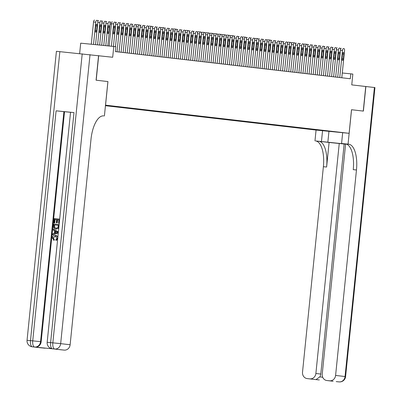 <?xml version="1.0" encoding="UTF-8"?>
<svg xmlns="http://www.w3.org/2000/svg" width="402" height="402" viewBox="0 0 402 402"><rect width="100%" height="100%" fill="white"/><g stroke="black" fill="none" stroke-linecap="round" stroke-linejoin="round"><path stroke-width="0.6" d="M343.604 132.72L337.6 132.117L343.604 132.72M105.445 105.711L316.027 130.057L349.107 133.318L105.505 105.158M79.646 53.566L80.701 43.175L115.826 46.677L115.329 51.592L350.308 78.757L350.81 73.842L342.283 72.998M346.65 144.182L345.594 144.082L322.228 374.116A5.929 5.392 -83.4 0 0 326.911 380.533L329.635 380.805A5.929 5.392 -83.4 0 0 335.595 375.433L345.057 376.528L374.413 87.51L365.875 86.52L363.378 111.098L351.504 109.726L363.257 111.083L365.75 86.505L351.755 84.887L352.85 74.079L350.81 73.842M59.853 51.617L30.497 340.635L27.05 340.318L56.411 51.3L112.686 57.255L113.781 46.441M98.565 55.622L96.068 80.199L107.942 81.571L96.194 80.209L98.686 55.637M333.147 131.534L105.5 105.198M333.233 131.65L313.384 129.69L105.455 105.656M107.942 81.571L105.545 105.163M351.504 109.726L349.107 133.318M313.429 129.253L313.384 129.69M319.645 130.308L319.977 130.012M324.138 130.826L324.334 130.514M111.394 46.205L113.655 23.954A1.975 0.824 95.6 0 1 114.665 22.085A1.975 0.824 95.6 0 0 114.665 22.085L115.078 22.13A1.975 0.824 95.6 0 1 115.696 24.19L113.439 46.406M112.429 21.864L112.434 21.864A1.975 0.824 -84.4 0 1 112.434 21.864A1.975 0.824 -84.4 0 0 111.419 23.738L109.158 45.984M113.66 27.537A1.583 0.658 -84.4 0 1 114.469 26.04A1.583 0.658 -84.4 0 1 114.972 27.688L114.49 32.406A1.583 0.658 -84.4 0 1 113.681 33.904A1.583 0.658 -84.4 0 1 113.183 32.255L113.66 27.537M93.51 44.441L95.771 22.19A1.975 0.824 95.6 0 1 96.781 20.321A1.975 0.824 95.6 0 0 96.781 20.321L97.199 20.366A1.975 0.824 95.6 0 1 97.817 22.427L95.56 44.642M91.279 44.22L93.535 21.974A1.975 0.824 -84.4 0 1 94.55 20.1A1.975 0.824 -84.4 0 1 94.555 20.1L94.55 20.1M95.782 25.773L95.299 30.492A1.583 0.658 95.6 0 0 95.802 32.14A1.583 0.658 95.6 0 0 96.611 30.642L97.088 25.924A1.583 0.658 95.6 0 0 96.591 24.276A1.583 0.658 95.6 0 0 95.782 25.773M55.431 236.18L53.18 237.798L54.355 239.587L54.094 240.401L52.225 237.778C52.551 235.979 53.577 235.16 55.295 235.321L57.873 236.909M57.597 239.632L55.938 240.421L55.863 239.577L57.114 238.205L55.215 236.15L53.18 237.798M53.175 229.1L58.305 231.974L58.21 232.909L52.607 234.723L52.692 233.838L54.416 233.331L54.667 230.818L53.084 229.984L53.175 229.1L58.385 231.874M58.27 233.034L52.607 234.723M59.612 219.095L59.189 223.256L58.571 223.19L58.908 219.864L57.255 219.703L56.943 222.803L56.325 222.743L56.637 219.643L55.109 219.497L54.752 222.974L53.808 222.874L54.245 218.567L59.682 219.105M59.189 223.256L58.571 223.19M58.908 219.869L57.581 219.738L57.27 222.839L56.325 222.743M73.983 112.585L50.617 342.62L47.17 342.303L70.536 112.269L73.983 112.585L56.099 110.821L64.531 111.701L41.165 341.735A5.929 5.392 96.6 0 1 35.2 347.107L53.079 348.871A5.929 5.392 96.6 0 1 52.999 348.861A5.929 5.392 96.6 0 1 52.918 348.851M64.531 111.701L70.531 112.294M58.762 228.14L56.179 229.15M103.314 115.861L103.711 115.892A24.703 10.281 95.6 0 0 103.641 115.882A24.703 10.281 95.6 0 0 90.998 139.288L70.129 344.745A5.929 5.392 96.6 0 1 64.164 350.112L53.079 348.871M55.396 349.142L64.164 350.112M107.902 81.566L104.404 115.972M45.456 348.162A5.929 5.392 96.6 0 1 44.451 348.167L38.321 347.459M35.2 347.107L44.451 348.167M55.381 349.142L61.446 349.846M56.637 219.643L54.783 219.457L54.426 222.939L54.752 222.974M54.426 222.939L53.808 222.874M54.783 219.457L55.109 219.497M56.943 222.803L57.27 222.839M57.255 219.703L57.581 219.738M56.24 229.155L55.913 229.115C54.195 228.954 53.386 227.959 53.476 226.125L53.692 224.009L59.059 224.537L58.672 227.592L58.2 228.411L56.205 229.15M54.23 224.904L54.34 227.547L56.009 228.286L58.024 227.472L58.355 225.311L54.23 224.904L54.556 224.939L54.667 227.587L56.335 228.326M58.2 228.411L58.526 228.447M58.355 225.316L54.556 224.939M54.104 226.12L54.431 226.155M54.34 227.547L54.667 227.587M56.687 231.879L55.26 231.13L55.059 233.145L57.637 232.381L56.687 231.879M55.576 231.296L55.401 233.039M52.853 237.763L54.355 239.587M55.295 235.321C56.938 235.522 57.752 236.517 57.727 238.306L55.938 240.421M54.029 239.547L53.767 240.361M322.55 130.7L321.454 141.514L346.624 144.172M321.454 141.514L315.665 140.956A24.703 10.281 -84.4 0 1 323.384 166.709L302.515 372.172A5.929 5.392 -83.4 0 0 307.198 378.589A5.929 5.392 -83.4 0 0 307.279 378.599M329.102 142.454L318.881 141.273A24.703 10.281 -84.4 0 1 326.605 167.031L329.102 142.454L345.589 144.162M351.549 109.731L348.052 144.137L348.745 144.217A24.703 10.281 -84.4 0 1 356.468 169.976L335.595 375.433M348.052 144.137L341.569 143.499L346.202 144.032M309.917 378.86A5.929 5.392 -83.4 0 0 315.882 373.488L320.786 374.056A5.929 5.392 96.6 0 1 319.766 376.935L322.685 377.222M339.248 143.454L315.882 373.488M374.413 87.51L374.95 87.581L345.589 376.599L345.057 376.528A5.929 5.392 96.6 0 1 339.092 381.895A5.929 2.467 -84.4 0 0 339.112 381.9A5.929 5.929 0 0 0 345.589 376.599M342.67 132.685L341.569 143.499M316.067 130.062L314.972 140.876M326.911 380.533A5.929 5.392 -83.4 0 0 326.997 380.543L333.127 381.252M329.635 380.805L326.997 380.543M344.152 144.022L320.786 374.056M348.745 144.217L345.529 143.901A24.703 10.281 -84.4 0 1 353.247 169.659L356.468 169.976M316.047 379.568L319.766 376.935M115.485 46.637L117.741 24.432A1.975 0.824 95.6 0 1 118.751 22.557A1.975 0.824 95.6 0 1 118.756 22.557L119.168 22.602A1.975 0.824 95.6 0 1 119.786 24.668L117.027 51.788M117.751 28.009A1.583 0.658 -84.4 0 1 118.56 26.512A1.583 0.658 -84.4 0 1 119.057 28.16L118.58 32.879A1.583 0.658 -84.4 0 1 117.771 34.376A1.583 0.658 -84.4 0 1 117.268 32.728L117.751 28.009M115.701 23.286A1.975 0.824 -84.4 0 1 116.515 22.336A1.975 0.824 -84.4 0 1 116.525 22.336L116.515 22.336M119.072 52.024L121.826 24.904A1.975 0.824 95.6 0 1 122.841 23.03A1.975 0.824 95.6 0 0 122.841 23.03L123.253 23.075A1.975 0.824 95.6 0 1 123.871 25.14L121.118 52.26M121.836 28.482A1.583 0.658 -84.4 0 1 122.645 26.984A1.583 0.658 -84.4 0 1 123.143 28.632L122.665 33.351A1.583 0.658 -84.4 0 1 121.856 34.848A1.583 0.658 -84.4 0 1 121.359 33.2L121.836 28.482M119.786 23.758A1.975 0.824 -84.4 0 1 120.605 22.808A1.975 0.824 -84.4 0 1 120.61 22.808L120.605 22.808M123.158 52.496L125.916 25.376A1.975 0.824 95.6 0 1 126.926 23.502A1.975 0.824 95.6 0 0 126.926 23.502L127.339 23.547A1.975 0.824 95.6 0 1 127.957 25.612L125.203 52.732M125.921 28.954A1.583 0.658 -84.4 0 1 126.73 27.457A1.583 0.658 -84.4 0 1 127.228 29.105L126.751 33.823A1.583 0.658 -84.4 0 1 125.942 35.321A1.583 0.658 -84.4 0 1 125.444 33.673L125.921 28.954M123.871 24.231A1.975 0.824 -84.4 0 1 124.69 23.281A1.975 0.824 -84.4 0 1 124.695 23.281L124.69 23.281M127.248 52.969L130.002 25.849A1.975 0.824 95.6 0 1 131.012 23.974A1.975 0.824 95.6 0 1 131.017 23.974L131.429 24.019A1.975 0.824 95.6 0 1 132.042 26.085L129.288 53.205M130.007 29.426A1.583 0.658 -84.4 0 1 130.816 27.929A1.583 0.658 -84.4 0 1 131.318 29.577L130.836 34.296A1.583 0.658 -84.4 0 1 130.027 35.793A1.583 0.658 -84.4 0 1 129.529 34.145L130.007 29.426M127.957 24.703A1.975 0.824 -84.4 0 1 128.776 23.753A1.975 0.824 -84.4 0 1 128.781 23.753L128.776 23.753M97.606 44.843L99.857 22.663A1.975 0.824 95.6 0 1 100.872 20.793A1.975 0.824 95.6 0 0 100.872 20.793L101.284 20.839A1.975 0.824 95.6 0 1 101.902 22.899L99.651 45.044M97.817 21.522A1.975 0.824 -84.4 0 1 98.636 20.572A1.975 0.824 -84.4 0 1 98.641 20.572L98.636 20.572M99.867 26.246L99.389 30.964A1.583 0.658 95.6 0 0 99.887 32.612A1.583 0.658 95.6 0 0 100.696 31.115L101.173 26.396A1.583 0.658 95.6 0 0 100.676 24.748A1.583 0.658 95.6 0 0 99.867 26.246M101.701 45.245L103.947 23.135A1.975 0.824 95.6 0 1 104.957 21.266A1.975 0.824 95.6 0 1 104.962 21.266L105.369 21.311A1.975 0.824 95.6 0 1 105.987 23.376L103.746 45.451M101.902 21.994A1.975 0.824 -84.4 0 1 102.721 21.045A1.975 0.824 -84.4 0 1 102.726 21.045L102.721 21.045M103.952 26.718L103.475 31.436A1.583 0.658 95.6 0 0 103.972 33.085A1.583 0.658 95.6 0 0 104.781 31.587L105.264 26.869A1.583 0.658 95.6 0 0 104.761 25.22A1.583 0.658 95.6 0 0 103.952 26.718M105.791 45.652L108.032 23.612A1.975 0.824 95.6 0 1 109.042 21.738A1.975 0.824 95.6 0 0 109.042 21.738L109.46 21.783A1.975 0.824 95.6 0 1 110.078 23.849L107.842 45.853M105.992 22.467A1.975 0.824 -84.4 0 1 106.806 21.517A1.975 0.824 -84.4 0 1 106.816 21.517L106.806 21.517M108.043 27.19L107.56 31.909A1.583 0.658 95.6 0 0 108.058 33.557A1.583 0.658 95.6 0 0 108.867 32.059L109.349 27.341A1.583 0.658 95.6 0 0 108.852 25.693A1.583 0.658 95.6 0 0 108.043 27.19M110.078 22.939A1.975 0.824 -84.4 0 1 110.897 21.989A1.975 0.824 -84.4 0 1 110.902 21.989L110.897 21.989M131.333 53.441L134.087 26.321A1.975 0.824 95.6 0 1 135.097 24.447A1.975 0.824 95.6 0 0 135.097 24.447L135.514 24.497A1.975 0.824 95.6 0 1 136.132 26.557L133.374 53.677M134.097 29.899A1.583 0.658 -84.4 0 1 134.906 28.401A1.583 0.658 -84.4 0 1 135.404 30.049L134.926 34.768A1.583 0.658 -84.4 0 1 134.117 36.265A1.583 0.658 -84.4 0 1 133.615 34.617L134.097 29.899M132.047 25.175A1.975 0.824 -84.4 0 1 132.866 24.226A1.975 0.824 -84.4 0 1 132.871 24.226L132.866 24.226M135.419 53.913L138.172 26.793A1.975 0.824 95.6 0 1 139.187 24.919A1.975 0.824 95.6 0 0 139.187 24.919L139.6 24.969A1.975 0.824 95.6 0 1 140.218 27.029L137.464 54.149M138.182 30.371A1.583 0.658 -84.4 0 1 138.992 28.874A1.583 0.658 -84.4 0 1 139.489 30.522L139.012 35.24A1.583 0.658 -84.4 0 1 138.203 36.743A1.583 0.658 -84.4 0 1 137.705 35.09L138.182 30.371M136.132 25.648A1.975 0.824 -84.4 0 1 136.951 24.698A1.975 0.824 -84.4 0 1 136.956 24.698L139.177 24.919M139.504 54.386L142.263 27.266A1.975 0.824 95.6 0 1 143.273 25.391A1.975 0.824 95.6 0 1 143.278 25.391L143.685 25.442A1.975 0.824 95.6 0 1 144.303 27.502L141.549 54.622M142.268 30.843A1.583 0.658 -84.4 0 1 143.077 29.346A1.583 0.658 -84.4 0 1 143.579 30.994L143.097 35.713A1.583 0.658 -84.4 0 1 142.288 37.215A1.583 0.658 -84.4 0 1 141.79 35.562L142.268 30.843M140.218 26.12A1.975 0.824 -84.4 0 1 141.037 25.17A1.975 0.824 -84.4 0 1 141.042 25.17L141.037 25.17M143.594 54.858L146.348 27.738A1.975 0.824 95.6 0 1 147.358 25.864A1.975 0.824 95.6 0 0 147.358 25.864L147.775 25.914A1.975 0.824 95.6 0 1 148.393 27.974L145.635 55.094M146.358 31.316A1.583 0.658 -84.4 0 1 147.167 29.818A1.583 0.658 -84.4 0 1 147.665 31.467L147.182 36.185A1.583 0.658 -84.4 0 1 146.373 37.687A1.583 0.658 -84.4 0 1 145.876 36.034L146.358 31.316M144.303 26.592A1.975 0.824 -84.4 0 1 145.122 25.643A1.975 0.824 -84.4 0 1 145.127 25.643L145.122 25.643M147.68 55.33L150.433 28.21A1.975 0.824 95.6 0 1 151.443 26.336A1.975 0.824 95.6 0 0 151.443 26.336L151.861 26.386A1.975 0.824 95.6 0 1 152.479 28.447L149.725 55.566M150.443 31.788A1.583 0.658 -84.4 0 1 151.252 30.291A1.583 0.658 -84.4 0 1 151.75 31.939L151.273 36.657A1.583 0.658 -84.4 0 1 150.464 38.16A1.583 0.658 -84.4 0 1 149.961 36.507L150.443 31.788M148.393 27.065A1.975 0.824 -84.4 0 1 149.212 26.115A1.975 0.824 -84.4 0 1 149.217 26.115L151.438 26.336M151.765 55.803L154.519 28.683A1.975 0.824 95.6 0 1 155.534 26.808A1.975 0.824 95.6 0 1 155.539 26.808L155.946 26.859A1.975 0.824 95.6 0 1 156.564 28.919L153.81 56.039M154.529 32.261A1.583 0.658 -84.4 0 1 155.338 30.763A1.583 0.658 -84.4 0 1 155.835 32.411L155.358 37.135A1.583 0.658 -84.4 0 1 154.549 38.632A1.583 0.658 -84.4 0 1 154.051 36.979L154.529 32.261M152.479 27.537A1.975 0.824 -84.4 0 1 153.298 26.587A1.975 0.824 -84.4 0 1 153.303 26.587L153.298 26.587M155.85 56.275L158.609 29.155A1.975 0.824 95.6 0 1 159.619 27.281A1.975 0.824 95.6 0 0 159.619 27.281L160.031 27.331A1.975 0.824 95.6 0 1 160.649 29.391L157.896 56.511M158.614 32.733A1.583 0.658 -84.4 0 1 159.423 31.235A1.583 0.658 -84.4 0 1 159.926 32.884L159.443 37.607A1.583 0.658 -84.4 0 1 158.634 39.105A1.583 0.658 -84.4 0 1 158.137 37.451L158.614 32.733M156.564 28.009A1.975 0.824 -84.4 0 1 157.383 27.06A1.975 0.824 -84.4 0 1 157.388 27.06L157.383 27.06M159.941 56.747L162.694 29.627A1.975 0.824 95.6 0 1 163.704 27.753A1.975 0.824 95.6 0 0 163.704 27.753L164.122 27.803A1.975 0.824 95.6 0 1 164.74 29.864L161.981 56.983M162.704 33.205A1.583 0.658 -84.4 0 1 163.513 31.708A1.583 0.658 -84.4 0 1 164.011 33.361L163.529 38.079A1.583 0.658 -84.4 0 1 162.72 39.577A1.583 0.658 -84.4 0 1 162.222 37.924L162.704 33.205M160.654 28.482A1.975 0.824 -84.4 0 1 161.468 27.532A1.975 0.824 -84.4 0 1 161.478 27.532L163.699 27.753M164.026 57.22L166.78 30.1A1.975 0.824 95.6 0 1 167.79 28.225A1.975 0.824 95.6 0 1 167.8 28.225L168.207 28.276A1.975 0.824 95.6 0 1 168.825 30.336L166.071 57.456M166.79 33.678A1.583 0.658 -84.4 0 1 167.599 32.18A1.583 0.658 -84.4 0 1 168.096 33.833L167.619 38.552A1.583 0.658 -84.4 0 1 166.81 40.049A1.583 0.658 -84.4 0 1 166.307 38.396L166.79 33.678M164.74 28.954A1.975 0.824 -84.4 0 1 165.559 28.004A1.975 0.824 -84.4 0 1 165.564 28.004L165.559 28.004M168.111 57.692L170.865 30.572A1.975 0.824 95.6 0 1 171.88 28.698A1.975 0.824 95.6 0 0 171.88 28.698L172.292 28.748A1.975 0.824 95.6 0 1 172.91 30.808L170.157 57.928M170.875 34.15A1.583 0.658 -84.4 0 1 171.684 32.652A1.583 0.658 -84.4 0 1 172.182 34.306L171.704 39.024A1.583 0.658 -84.4 0 1 170.895 40.522A1.583 0.658 -84.4 0 1 170.398 38.868L170.875 34.15M168.825 29.426A1.975 0.824 -84.4 0 1 169.644 28.477A1.975 0.824 -84.4 0 1 169.649 28.477L169.644 28.477M172.202 58.164L174.955 31.044A1.975 0.824 95.6 0 1 175.965 29.17A1.975 0.824 95.6 0 0 175.965 29.17L176.377 29.22A1.975 0.824 95.6 0 1 176.996 31.281L174.242 58.401M174.96 34.622A1.583 0.658 -84.4 0 1 175.769 33.125A1.583 0.658 -84.4 0 1 176.272 34.778L175.79 39.496A1.583 0.658 -84.4 0 1 174.981 40.994A1.583 0.658 -84.4 0 1 174.483 39.346L174.96 34.622M172.91 29.899A1.975 0.824 -84.4 0 1 173.729 28.949A1.975 0.824 -84.4 0 1 173.734 28.949L175.96 29.17M176.287 58.637L179.041 31.517A1.975 0.824 95.6 0 1 180.051 29.642A1.975 0.824 95.6 0 0 180.051 29.642L180.468 29.693A1.975 0.824 95.6 0 1 181.086 31.753L178.327 58.873M179.051 35.095A1.583 0.658 -84.4 0 1 179.86 33.597A1.583 0.658 -84.4 0 1 180.357 35.25L179.88 39.969A1.583 0.658 -84.4 0 1 179.071 41.466A1.583 0.658 -84.4 0 1 178.568 39.818L179.051 35.095M177.001 30.371A1.975 0.824 -84.4 0 1 177.815 29.421A1.975 0.824 -84.4 0 1 177.825 29.421L177.815 29.421M180.372 59.109L183.126 31.989A1.975 0.824 95.6 0 1 184.141 30.115A1.975 0.824 95.6 0 0 184.141 30.115L184.553 30.165A1.975 0.824 95.6 0 1 185.171 32.225L182.418 59.345M183.136 35.567A1.583 0.658 -84.4 0 1 183.945 34.069A1.583 0.658 -84.4 0 1 184.443 35.723L183.965 40.441A1.583 0.658 -84.4 0 1 183.156 41.939A1.583 0.658 -84.4 0 1 182.659 40.29L183.136 35.567M181.086 30.843A1.975 0.824 -84.4 0 1 181.905 29.894A1.975 0.824 -84.4 0 1 181.91 29.894L181.905 29.894M184.458 59.581L187.216 32.461A1.975 0.824 95.6 0 1 188.226 30.587A1.975 0.824 95.6 0 0 188.226 30.587L188.638 30.637A1.975 0.824 95.6 0 1 189.257 32.698L186.503 59.818M187.221 36.044A1.583 0.658 -84.4 0 1 188.03 34.542A1.583 0.658 -84.4 0 1 188.528 36.195L188.051 40.914A1.583 0.658 -84.4 0 1 187.242 42.411A1.583 0.658 -84.4 0 1 186.744 40.763L187.221 36.044L188.528 36.195M185.171 31.316A1.975 0.824 -84.4 0 1 185.99 30.366A1.975 0.824 -84.4 0 1 185.995 30.366L188.221 30.587M188.548 60.054L191.302 32.934A1.975 0.824 95.6 0 1 192.312 31.06A1.975 0.824 95.6 0 0 192.312 31.06L192.729 31.11A1.975 0.824 95.6 0 1 193.342 33.17L190.588 60.29M191.307 36.517A1.583 0.658 -84.4 0 1 192.116 35.014A1.583 0.658 -84.4 0 1 192.618 36.667L192.136 41.386A1.583 0.658 -84.4 0 1 191.327 42.883A1.583 0.658 -84.4 0 1 190.829 41.235L191.307 36.517M189.257 31.788A1.975 0.824 -84.4 0 1 190.076 30.838A1.975 0.824 -84.4 0 1 190.081 30.838L190.076 30.838M192.633 60.526L195.387 33.406A1.975 0.824 95.6 0 1 196.397 31.532A1.975 0.824 95.6 0 0 196.397 31.532L196.814 31.582A1.975 0.824 95.6 0 1 197.432 33.642L194.674 60.762M195.397 36.989A1.583 0.658 -84.4 0 1 196.206 35.487A1.583 0.658 -84.4 0 1 196.704 37.14L196.226 41.858A1.583 0.658 -84.4 0 1 195.417 43.356A1.583 0.658 -84.4 0 1 194.915 41.707L195.397 36.989M193.347 32.261A1.975 0.824 -84.4 0 1 194.166 31.311A1.975 0.824 -84.4 0 1 194.171 31.311L194.166 31.311M196.719 60.998L199.472 33.879A1.975 0.824 95.6 0 1 200.487 32.004A1.975 0.824 95.6 0 0 200.487 32.004L200.899 32.054A1.975 0.824 95.6 0 1 201.518 34.115L198.764 61.235M199.482 37.461A1.583 0.658 -84.4 0 1 200.291 35.959A1.583 0.658 -84.4 0 1 200.789 37.612L200.312 42.331A1.583 0.658 -84.4 0 1 199.503 43.828A1.583 0.658 -84.4 0 1 199.005 42.18L199.482 37.461M197.432 32.733A1.975 0.824 -84.4 0 1 198.251 31.783A1.975 0.824 -84.4 0 1 198.256 31.783L200.477 32.004M200.804 61.471L203.563 34.351A1.975 0.824 95.6 0 1 204.573 32.477A1.975 0.824 95.6 0 0 204.573 32.477L204.985 32.527A1.975 0.824 95.6 0 1 205.603 34.587L202.849 61.707M203.568 37.934A1.583 0.658 -84.4 0 1 204.377 36.436A1.583 0.658 -84.4 0 1 204.879 38.084L204.397 42.803A1.583 0.658 -84.4 0 1 203.588 44.3A1.583 0.658 -84.4 0 1 203.09 42.652L203.568 37.934M201.518 33.205A1.975 0.824 -84.4 0 1 202.337 32.255A1.975 0.824 -84.4 0 1 202.342 32.261L204.568 32.477L202.337 32.255M204.894 61.943L207.648 34.823A1.975 0.824 95.6 0 1 208.658 32.949A1.975 0.824 95.6 0 0 208.658 32.949L209.075 32.999A1.975 0.824 95.6 0 1 209.693 35.059L206.935 62.179M207.658 38.406A1.583 0.658 -84.4 0 1 208.467 36.909A1.583 0.658 -84.4 0 1 208.965 38.557L208.482 43.275A1.583 0.658 -84.4 0 1 207.673 44.773A1.583 0.658 -84.4 0 1 207.176 43.125L207.658 38.406L208.965 38.557M205.603 33.678A1.975 0.824 -84.4 0 1 206.422 32.728A1.975 0.824 -84.4 0 1 206.427 32.733L208.653 32.949L206.422 32.728M208.98 62.416L211.733 35.296A1.975 0.824 95.6 0 1 212.743 33.421A1.975 0.824 95.6 0 1 212.753 33.421L213.16 33.472A1.975 0.824 95.6 0 1 213.779 35.532L211.025 62.652M211.743 38.878A1.583 0.658 -84.4 0 1 212.552 37.381A1.583 0.658 -84.4 0 1 213.05 39.029L212.573 43.748A1.583 0.658 -84.4 0 1 211.764 45.245A1.583 0.658 -84.4 0 1 211.261 43.597L211.743 38.878M209.693 34.15A1.975 0.824 -84.4 0 1 210.512 33.2A1.975 0.824 -84.4 0 1 210.517 33.205L212.738 33.421L210.512 33.2M213.065 62.888L215.819 35.768A1.975 0.824 95.6 0 1 216.834 33.894A1.975 0.824 95.6 0 0 216.834 33.894L217.246 33.944A1.975 0.824 95.6 0 1 217.864 36.004L215.11 63.124M215.829 39.351A1.583 0.658 -84.4 0 1 216.638 37.853A1.583 0.658 -84.4 0 1 217.135 39.502L216.658 44.22A1.583 0.658 -84.4 0 1 215.849 45.717A1.583 0.658 -84.4 0 1 215.351 44.069L215.829 39.351M213.779 34.622A1.975 0.824 -84.4 0 1 214.598 33.673A1.975 0.824 -84.4 0 1 214.603 33.678L216.829 33.894L214.598 33.673M217.15 63.36L219.909 36.24A1.975 0.824 95.6 0 1 220.919 34.366A1.975 0.824 95.6 0 0 220.919 34.366L221.331 34.416A1.975 0.824 95.6 0 1 221.949 36.476L219.196 63.596M219.914 39.823A1.583 0.658 -84.4 0 1 220.723 38.326A1.583 0.658 -84.4 0 1 221.226 39.974L220.743 44.692A1.583 0.658 -84.4 0 1 219.934 46.19A1.583 0.658 -84.4 0 1 219.437 44.542L219.914 39.823M217.864 35.095A1.975 0.824 -84.4 0 1 218.683 34.145A1.975 0.824 -84.4 0 1 218.688 34.15L220.914 34.366L218.683 34.145M221.241 63.833L223.994 36.713A1.975 0.824 95.6 0 1 225.004 34.838A1.975 0.824 95.6 0 1 225.009 34.838L225.421 34.889A1.975 0.824 95.6 0 1 226.04 36.949L223.281 64.069M224.004 40.295A1.583 0.658 -84.4 0 1 224.813 38.798A1.583 0.658 -84.4 0 1 225.311 40.446L224.829 45.165A1.583 0.658 -84.4 0 1 224.02 46.662A1.583 0.658 -84.4 0 1 223.522 45.014L224.004 40.295M221.954 35.567A1.975 0.824 -84.4 0 1 222.768 34.617A1.975 0.824 -84.4 0 1 222.778 34.622L224.999 34.838L222.768 34.617M225.326 64.305L228.08 37.185A1.975 0.824 95.6 0 1 229.09 35.311A1.975 0.824 95.6 0 0 229.09 35.311L229.507 35.361A1.975 0.824 95.6 0 1 230.125 37.421L227.371 64.541M228.09 40.768A1.583 0.658 -84.4 0 1 228.899 39.27A1.583 0.658 -84.4 0 1 229.396 40.919L228.919 45.637A1.583 0.658 -84.4 0 1 228.11 47.134A1.583 0.658 -84.4 0 1 227.607 45.486L228.09 40.768L229.396 40.919M226.04 36.039A1.975 0.824 -84.4 0 1 226.859 35.09A1.975 0.824 -84.4 0 1 226.864 35.095L229.085 35.311L226.859 35.09M229.411 64.777L232.165 37.657A1.975 0.824 95.6 0 1 233.18 35.783A1.975 0.824 95.6 0 0 233.18 35.783L233.592 35.833A1.975 0.824 95.6 0 1 234.21 37.894L231.457 65.013M232.175 41.24A1.583 0.658 -84.4 0 1 232.984 39.743A1.583 0.658 -84.4 0 1 233.482 41.391L233.004 46.109A1.583 0.658 -84.4 0 1 232.195 47.607A1.583 0.658 -84.4 0 1 231.698 45.959L232.175 41.24M230.125 36.512A1.975 0.824 -84.4 0 1 230.944 35.562A1.975 0.824 -84.4 0 1 230.949 35.567L233.175 35.783L230.944 35.562M233.497 65.25L236.255 38.13A1.975 0.824 95.6 0 1 237.265 36.255A1.975 0.824 95.6 0 1 237.27 36.26L237.677 36.306A1.975 0.824 95.6 0 1 238.296 38.366L235.542 65.486M236.26 41.713A1.583 0.658 -84.4 0 1 237.069 40.215A1.583 0.658 -84.4 0 1 237.572 41.863L237.09 46.582A1.583 0.658 -84.4 0 1 236.281 48.079A1.583 0.658 -84.4 0 1 235.783 46.431L236.26 41.713M234.21 36.984A1.975 0.824 -84.4 0 1 235.029 36.039A1.975 0.824 -84.4 0 1 235.034 36.039L235.029 36.039M237.587 65.722L240.341 38.602A1.975 0.824 95.6 0 1 241.351 36.728A1.975 0.824 95.6 0 0 241.351 36.728L241.768 36.778A1.975 0.824 95.6 0 1 242.386 38.838L239.627 65.958M240.351 42.185A1.583 0.658 -84.4 0 1 241.16 40.687A1.583 0.658 -84.4 0 1 241.657 42.336L241.18 47.054A1.583 0.658 -84.4 0 1 240.371 48.552A1.583 0.658 -84.4 0 1 239.868 46.903L240.351 42.185M238.301 37.456A1.975 0.824 -84.4 0 1 239.115 36.512A1.975 0.824 -84.4 0 1 239.125 36.512L239.115 36.512M241.672 66.194L244.426 39.074A1.975 0.824 95.6 0 1 245.441 37.2A1.975 0.824 95.6 0 0 245.441 37.2L245.853 37.25A1.975 0.824 95.6 0 1 246.471 39.311L243.718 66.43M244.436 42.657A1.583 0.658 -84.4 0 1 245.245 41.16A1.583 0.658 -84.4 0 1 245.743 42.808L245.265 47.526A1.583 0.658 -84.4 0 1 244.456 49.024A1.583 0.658 -84.4 0 1 243.959 47.376L244.436 42.657M242.386 37.929A1.975 0.824 -84.4 0 1 243.205 36.984A1.975 0.824 -84.4 0 1 243.21 36.984L245.431 37.2M245.758 66.667L248.516 39.547A1.975 0.824 95.6 0 1 249.526 37.672A1.975 0.824 95.6 0 1 249.531 37.677L249.938 37.723A1.975 0.824 95.6 0 1 250.557 39.783L247.803 66.903M248.521 43.13A1.583 0.658 -84.4 0 1 249.33 41.632A1.583 0.658 -84.4 0 1 249.828 43.28L249.351 47.999A1.583 0.658 -84.4 0 1 248.542 49.496A1.583 0.658 -84.4 0 1 248.044 47.848L248.521 43.13L249.828 43.28M246.471 38.401A1.975 0.824 -84.4 0 1 247.29 37.456A1.975 0.824 -84.4 0 1 247.295 37.456L247.29 37.456M249.848 67.139L252.602 40.019A1.975 0.824 95.6 0 1 253.612 38.145A1.975 0.824 95.6 0 0 253.612 38.145L254.029 38.195A1.975 0.824 95.6 0 1 254.642 40.255L251.888 67.375M252.607 43.602A1.583 0.658 -84.4 0 1 253.416 42.104A1.583 0.658 -84.4 0 1 253.918 43.753L253.436 48.471A1.583 0.658 -84.4 0 1 252.627 49.969A1.583 0.658 -84.4 0 1 252.129 48.32L252.607 43.602M250.557 38.878A1.975 0.824 -84.4 0 1 251.376 37.929A1.975 0.824 -84.4 0 1 251.381 37.929L251.376 37.929M253.933 67.611L256.687 40.491A1.975 0.824 95.6 0 1 257.697 38.617A1.975 0.824 95.6 0 0 257.697 38.617L258.114 38.667A1.975 0.824 95.6 0 1 258.732 40.728L255.973 67.848M256.697 44.074A1.583 0.658 -84.4 0 1 257.506 42.577A1.583 0.658 -84.4 0 1 258.004 44.225L257.526 48.944A1.583 0.658 -84.4 0 1 256.717 50.441A1.583 0.658 -84.4 0 1 256.215 48.793L256.697 44.074M254.647 39.351A1.975 0.824 -84.4 0 1 255.466 38.401A1.975 0.824 -84.4 0 1 255.471 38.401L257.692 38.617M258.019 68.084L260.772 40.964A1.975 0.824 95.6 0 1 261.787 39.089A1.975 0.824 95.6 0 1 261.792 39.094L262.199 39.14A1.975 0.824 95.6 0 1 262.818 41.2L260.064 68.32M260.782 44.547A1.583 0.658 -84.4 0 1 261.591 43.049A1.583 0.658 -84.4 0 1 262.089 44.697L261.612 49.416A1.583 0.658 -84.4 0 1 260.803 50.913A1.583 0.658 -84.4 0 1 260.305 49.265L260.782 44.547M258.732 39.823A1.975 0.824 -84.4 0 1 259.551 38.873A1.975 0.824 -84.4 0 1 259.556 38.873L259.551 38.873M262.104 68.556L264.863 41.436A1.975 0.824 95.6 0 1 265.873 39.562A1.975 0.824 95.6 0 0 265.873 39.562L266.285 39.612A1.975 0.824 95.6 0 1 266.903 41.672L264.149 68.792M264.868 45.019A1.583 0.658 -84.4 0 1 265.677 43.522A1.583 0.658 -84.4 0 1 266.179 45.17L265.697 49.888A1.583 0.658 -84.4 0 1 264.888 51.386A1.583 0.658 -84.4 0 1 264.39 49.737L264.868 45.019M262.818 40.295A1.975 0.824 -84.4 0 1 263.637 39.346A1.975 0.824 -84.4 0 1 263.642 39.346L263.637 39.346M266.194 69.028L268.948 41.908A1.975 0.824 95.6 0 1 269.958 40.039A1.975 0.824 95.6 0 0 269.958 40.039L270.375 40.084A1.975 0.824 95.6 0 1 270.993 42.145L268.234 69.265M268.958 45.491A1.583 0.658 -84.4 0 1 269.767 43.994A1.583 0.658 -84.4 0 1 270.265 45.642L269.782 50.361A1.583 0.658 -84.4 0 1 268.973 51.858A1.583 0.658 -84.4 0 1 268.476 50.21L268.958 45.491L270.265 45.642M266.903 40.768A1.975 0.824 -84.4 0 1 267.722 39.818A1.975 0.824 -84.4 0 1 267.727 39.818L269.953 40.034M270.28 69.506L273.033 42.381A1.975 0.824 95.6 0 1 274.043 40.512A1.975 0.824 95.6 0 1 274.053 40.512L274.46 40.557A1.975 0.824 95.6 0 1 275.079 42.617L272.325 69.742M273.043 45.964A1.583 0.658 -84.4 0 1 273.852 44.466A1.583 0.658 -84.4 0 1 274.35 46.114L273.873 50.833A1.583 0.658 -84.4 0 1 273.064 52.33A1.583 0.658 -84.4 0 1 272.561 50.682L273.043 45.964M270.993 41.24A1.975 0.824 -84.4 0 1 271.812 40.29A1.975 0.824 -84.4 0 1 271.817 40.29L271.812 40.29M274.365 69.978L277.119 42.853A1.975 0.824 95.6 0 1 278.134 40.984A1.975 0.824 95.6 0 0 278.134 40.984L278.546 41.029A1.975 0.824 95.6 0 1 279.164 43.089L276.41 70.214M277.129 46.436A1.583 0.658 -84.4 0 1 277.938 44.939A1.583 0.658 -84.4 0 1 278.435 46.587L277.958 51.305A1.583 0.658 -84.4 0 1 277.149 52.803A1.583 0.658 -84.4 0 1 276.651 51.154L277.129 46.436M275.079 41.713A1.975 0.824 -84.4 0 1 275.898 40.763A1.975 0.824 -84.4 0 1 275.903 40.763L275.898 40.763M278.45 70.45L281.209 43.326A1.975 0.824 95.6 0 1 282.219 41.456A1.975 0.824 95.6 0 0 282.219 41.456L282.631 41.501A1.975 0.824 95.6 0 1 283.249 43.562L280.495 70.687M281.214 46.908A1.583 0.658 -84.4 0 1 282.023 45.411A1.583 0.658 -84.4 0 1 282.526 47.059L282.043 51.778A1.583 0.658 -84.4 0 1 281.234 53.275A1.583 0.658 -84.4 0 1 280.737 51.627L281.214 46.908M279.164 42.185A1.975 0.824 -84.4 0 1 279.983 41.235A1.975 0.824 -84.4 0 1 279.988 41.235L282.214 41.451M282.541 70.923L285.294 43.798A1.975 0.824 95.6 0 1 286.304 41.929A1.975 0.824 95.6 0 0 286.304 41.929L286.721 41.974A1.975 0.824 95.6 0 1 287.34 44.034L284.581 71.159M285.304 47.381A1.583 0.658 -84.4 0 1 286.113 45.883A1.583 0.658 -84.4 0 1 286.611 47.531L286.129 52.25A1.583 0.658 -84.4 0 1 285.319 53.747A1.583 0.658 -84.4 0 1 284.822 52.099L285.304 47.381M283.254 42.657A1.975 0.824 -84.4 0 1 284.068 41.707A1.975 0.824 -84.4 0 1 284.078 41.707L284.068 41.707M286.626 71.395L289.38 44.27A1.975 0.824 95.6 0 1 290.39 42.401A1.975 0.824 95.6 0 0 290.39 42.401L290.807 42.446A1.975 0.824 95.6 0 1 291.425 44.506L288.671 71.631M289.39 47.853A1.583 0.658 -84.4 0 1 290.199 46.356A1.583 0.658 -84.4 0 1 290.696 48.004L290.219 52.722A1.583 0.658 -84.4 0 1 289.41 54.22A1.583 0.658 -84.4 0 1 288.907 52.572L289.39 47.853L290.696 48.004M287.34 43.13A1.975 0.824 -84.4 0 1 288.159 42.18A1.975 0.824 -84.4 0 1 288.164 42.18L290.385 42.396M290.711 71.868L293.465 44.743A1.975 0.824 95.6 0 1 294.48 42.873A1.975 0.824 95.6 0 0 294.48 42.873L294.892 42.919A1.975 0.824 95.6 0 1 295.51 44.979L292.756 72.104M293.475 48.325A1.583 0.658 -84.4 0 1 294.284 46.828A1.583 0.658 -84.4 0 1 294.782 48.476L294.304 53.195A1.583 0.658 -84.4 0 1 293.495 54.692A1.583 0.658 -84.4 0 1 292.998 53.044L293.475 48.325M291.425 43.602A1.975 0.824 -84.4 0 1 292.244 42.652A1.975 0.824 -84.4 0 1 292.249 42.652L294.475 42.873M294.797 72.34L297.555 45.215A1.975 0.824 95.6 0 1 298.565 43.346A1.975 0.824 95.6 0 0 298.565 43.346L298.977 43.391A1.975 0.824 95.6 0 1 299.596 45.451L296.842 72.576M297.56 48.798A1.583 0.658 -84.4 0 1 298.369 47.3A1.583 0.658 -84.4 0 1 298.872 48.949L298.39 53.667A1.583 0.658 -84.4 0 1 297.58 55.164A1.583 0.658 -84.4 0 1 297.083 53.516L297.56 48.798M295.51 44.074A1.975 0.824 -84.4 0 1 296.329 43.125A1.975 0.824 -84.4 0 1 296.334 43.125L296.329 43.125M298.887 72.812L301.641 45.687A1.975 0.824 95.6 0 1 302.651 43.818A1.975 0.824 95.6 0 0 302.651 43.818L303.068 43.863A1.975 0.824 95.6 0 1 303.686 45.923L300.927 73.048M301.651 49.27A1.583 0.658 -84.4 0 1 302.46 47.773A1.583 0.658 -84.4 0 1 302.957 49.421L302.48 54.139A1.583 0.658 -84.4 0 1 301.671 55.637A1.583 0.658 -84.4 0 1 301.168 53.989L301.651 49.27M299.601 44.547A1.975 0.824 -84.4 0 1 300.415 43.597A1.975 0.824 -84.4 0 1 300.425 43.597L300.415 43.597M302.972 73.285L305.726 46.16A1.975 0.824 95.6 0 1 306.741 44.29A1.975 0.824 95.6 0 0 306.741 44.29L307.153 44.336A1.975 0.824 95.6 0 1 307.771 46.396L305.017 73.521M305.736 49.742A1.583 0.658 -84.4 0 1 306.545 48.245A1.583 0.658 -84.4 0 1 307.043 49.893L306.565 54.612A1.583 0.658 -84.4 0 1 305.756 56.109A1.583 0.658 -84.4 0 1 305.259 54.461L305.736 49.742M303.686 45.019A1.975 0.824 -84.4 0 1 304.505 44.069A1.975 0.824 -84.4 0 1 304.51 44.069L306.731 44.29M307.058 73.757L309.816 46.632A1.975 0.824 95.6 0 1 310.826 44.763A1.975 0.824 95.6 0 0 310.826 44.763L311.238 44.808A1.975 0.824 95.6 0 1 311.857 46.868L309.103 73.993M309.821 50.215A1.583 0.658 -84.4 0 1 310.63 48.717A1.583 0.658 -84.4 0 1 311.128 50.366L310.651 55.084A1.583 0.658 -84.4 0 1 309.841 56.581A1.583 0.658 -84.4 0 1 309.344 54.933L309.821 50.215L311.128 50.366M307.771 45.491A1.975 0.824 -84.4 0 1 308.59 44.542A1.975 0.824 -84.4 0 1 308.595 44.542L308.59 44.542M311.148 74.229L313.902 47.104A1.975 0.824 95.6 0 1 314.912 45.235A1.975 0.824 95.6 0 0 314.912 45.235L315.329 45.28A1.975 0.824 95.6 0 1 315.942 47.341L313.188 74.465M313.907 50.687A1.583 0.658 -84.4 0 1 314.716 49.19A1.583 0.658 -84.4 0 1 315.218 50.838L314.736 55.556A1.583 0.658 -84.4 0 1 313.927 57.054A1.583 0.658 -84.4 0 1 313.429 55.406L313.907 50.687M311.857 45.964A1.975 0.824 -84.4 0 1 312.676 45.014A1.975 0.824 -84.4 0 1 312.681 45.014L312.676 45.014M315.233 74.702L317.987 47.577A1.975 0.824 95.6 0 1 318.997 45.707A1.975 0.824 95.6 0 1 319.002 45.707L319.414 45.753A1.975 0.824 95.6 0 1 320.032 47.813L317.273 74.938M317.997 51.16A1.583 0.658 -84.4 0 1 318.806 49.662A1.583 0.658 -84.4 0 1 319.304 51.31L318.826 56.029A1.583 0.658 -84.4 0 1 318.017 57.526A1.583 0.658 -84.4 0 1 317.515 55.878L317.997 51.16M315.947 46.436A1.975 0.824 -84.4 0 1 316.761 45.486A1.975 0.824 -84.4 0 1 316.771 45.486L316.761 45.486M319.319 75.174L322.072 48.049A1.975 0.824 95.6 0 1 323.087 46.18A1.975 0.824 95.6 0 0 323.087 46.18L323.499 46.225A1.975 0.824 95.6 0 1 324.118 48.285L321.364 75.41M322.082 51.632A1.583 0.658 -84.4 0 1 322.891 50.134A1.583 0.658 -84.4 0 1 323.389 51.783L322.912 56.501A1.583 0.658 -84.4 0 1 322.102 57.999A1.583 0.658 -84.4 0 1 321.605 56.35L322.082 51.632M320.032 46.908A1.975 0.824 -84.4 0 1 320.851 45.959A1.975 0.824 -84.4 0 1 320.856 45.959L320.851 45.959M323.404 75.646L326.163 48.521A1.975 0.824 95.6 0 1 327.173 46.652A1.975 0.824 95.6 0 0 327.173 46.652L327.585 46.697A1.975 0.824 95.6 0 1 328.203 48.758L325.449 75.883M326.168 52.104A1.583 0.658 -84.4 0 1 326.977 50.607A1.583 0.658 -84.4 0 1 327.474 52.255L326.997 56.973A1.583 0.658 -84.4 0 1 326.188 58.471A1.583 0.658 -84.4 0 1 325.69 56.823L326.168 52.104M324.118 47.381A1.975 0.824 -84.4 0 1 324.937 46.431A1.975 0.824 -84.4 0 1 324.942 46.431L324.937 46.431M327.494 76.119L330.248 48.994A1.975 0.824 95.6 0 1 331.258 47.124A1.975 0.824 95.6 0 1 331.263 47.124L331.675 47.17A1.975 0.824 95.6 0 1 332.288 49.23L329.534 76.355M330.258 52.577A1.583 0.658 -84.4 0 1 331.067 51.079A1.583 0.658 -84.4 0 1 331.565 52.727L331.082 57.446A1.583 0.658 -84.4 0 1 330.273 58.943A1.583 0.658 -84.4 0 1 329.776 57.295L330.258 52.577M328.203 47.853A1.975 0.824 -84.4 0 1 329.022 46.903A1.975 0.824 -84.4 0 1 329.027 46.903L329.022 46.903M331.58 76.591L334.333 49.466A1.975 0.824 95.6 0 1 335.343 47.597A1.975 0.824 95.6 0 0 335.343 47.597L335.76 47.642A1.975 0.824 95.6 0 1 336.379 49.702L333.625 76.827M334.343 53.049A1.583 0.658 -84.4 0 1 335.152 51.551A1.583 0.658 -84.4 0 1 335.65 53.2L335.173 57.918A1.583 0.658 -84.4 0 1 334.363 59.416A1.583 0.658 -84.4 0 1 333.861 57.767L334.343 53.049M332.293 48.325A1.975 0.824 -84.4 0 1 333.112 47.376A1.975 0.824 -84.4 0 1 333.117 47.376L333.112 47.376M335.665 77.063L338.419 49.938A1.975 0.824 95.6 0 1 339.434 48.069A1.975 0.824 95.6 0 0 339.434 48.069L339.846 48.114A1.975 0.824 95.6 0 1 340.464 50.175L337.71 77.3M338.429 53.521A1.583 0.658 -84.4 0 1 339.238 52.024A1.583 0.658 -84.4 0 1 339.735 53.672L339.258 58.39A1.583 0.658 -84.4 0 1 338.449 59.888A1.583 0.658 -84.4 0 1 337.951 58.24L338.429 53.521M336.379 48.798A1.975 0.824 -84.4 0 1 337.198 47.848A1.975 0.824 -84.4 0 1 337.203 47.848L337.198 47.848M339.75 77.536L342.509 50.411A1.975 0.824 95.6 0 1 343.519 48.541A1.975 0.824 95.6 0 1 343.524 48.541L343.931 48.587A1.975 0.824 95.6 0 1 344.549 50.647L341.795 77.772M342.514 53.994A1.583 0.658 -84.4 0 1 343.323 52.496A1.583 0.658 -84.4 0 1 343.826 54.144L343.343 58.863A1.583 0.658 -84.4 0 1 342.534 60.36A1.583 0.658 -84.4 0 1 342.037 58.712L342.514 53.994M340.464 49.27A1.975 0.824 -84.4 0 1 341.283 48.32A1.975 0.824 -84.4 0 1 341.288 48.32L341.283 48.32M111.419 23.738L113.655 23.954M114.972 27.688L113.66 27.562M114.49 32.406L113.183 32.281M95.771 22.19L93.535 21.974M95.776 25.798L97.088 25.924M95.299 30.517L96.611 30.642M41.728 347.901L32.271 346.805A5.929 5.392 -83.4 0 0 32.351 346.815A5.929 2.467 95.6 0 1 30.497 340.635L32.733 340.851L56.099 110.821M52.999 348.861L52.386 348.79A5.929 5.392 -83.4 0 0 52.466 348.8A5.929 2.467 95.6 0 1 50.617 342.62L52.848 342.836L82.209 53.818M90.023 54.632L60.667 343.65L70.129 344.745M63.918 111.63L40.552 341.665L41.165 341.735M60.667 343.65L52.848 342.836A5.929 2.467 -84.4 0 0 54.702 349.021A5.929 5.392 -83.4 0 0 60.667 343.65M40.552 341.665L32.733 340.851A5.929 2.467 -84.4 0 0 34.587 347.037A5.929 5.392 -83.4 0 0 40.552 341.665M318.881 141.273L315.665 140.956M326.605 167.031L323.384 166.709M319.294 379.93A5.929 5.392 96.6 0 1 318.977 379.91A5.929 2.467 -84.4 0 1 318.977 379.91A5.929 5.929 0 0 0 319.344 379.935M307.198 378.589L316.66 379.684A5.929 5.929 0 0 0 316.756 379.694A5.929 2.467 95.6 0 0 316.756 379.694A5.929 5.392 96.6 0 1 316.66 379.684A5.929 5.392 96.6 0 1 316.58 379.674M319.022 379.915A5.929 2.467 -84.4 0 1 318.992 379.915L316.756 379.694A5.929 2.467 95.6 0 0 316.776 379.694M336.203 381.598L336.775 381.669A5.929 5.929 0 0 0 336.876 381.679A5.929 2.467 95.6 0 1 336.861 381.674A5.929 5.392 96.6 0 1 336.775 381.669A5.929 5.392 96.6 0 1 336.695 381.659M339.137 381.9A5.929 2.467 -84.4 0 1 339.112 381.9L336.876 381.679A5.929 2.467 95.6 0 0 336.891 381.679M328.957 131.333L327.846 142.253M115.696 24.226L117.741 24.432M119.057 28.16L117.746 28.034M118.58 32.879L117.268 32.753M119.781 24.698L121.826 24.904M123.143 28.632L121.836 28.507M122.665 33.351L121.354 33.225M123.866 25.17L125.916 25.376M127.228 29.105L125.921 28.979M126.751 33.823L125.439 33.698M127.957 25.643L130.002 25.849M131.318 29.577L130.007 29.452M130.836 34.296L129.529 34.17M99.857 22.663L97.812 22.462M99.867 26.271L101.173 26.396M99.384 30.989L100.696 31.115M103.947 23.135L101.897 22.934M103.952 26.743L105.264 26.869M103.475 31.462L104.781 31.587M108.032 23.612L105.987 23.406M108.037 27.215L109.349 27.341M107.56 31.934L108.867 32.059M111.389 24.009L110.073 23.879M132.042 26.115L134.087 26.321M135.404 30.049L134.092 29.924M134.926 34.768L133.615 34.642M116.072 22.572L115.5 22.512L116.072 22.567M136.127 26.587L138.172 26.793M139.489 30.522L138.182 30.396M139.012 35.24L137.7 35.115M120.158 23.045L119.585 22.984L120.158 23.045M140.213 27.06L142.263 27.266M143.579 30.994L142.268 30.869M143.097 35.713L141.785 35.587M124.248 23.517L123.67 23.457L124.248 23.517M144.303 27.532L146.348 27.738M147.665 31.467L146.353 31.341M147.182 36.185L145.876 36.059M128.333 23.989L127.761 23.929L128.333 23.989M148.388 28.004L150.433 28.21M151.75 31.939L150.438 31.813M151.273 36.657L149.961 36.532M132.419 24.462L131.846 24.401L132.419 24.462M152.474 28.477L154.519 28.683M155.835 32.411L154.529 32.286M155.358 37.135L154.046 37.004M136.504 24.934L135.931 24.874L136.504 24.934M156.559 28.949L158.609 29.155M159.926 32.884L158.614 32.758M159.443 37.607L158.137 37.476M140.594 25.406L140.017 25.346L140.594 25.406M160.649 29.426L162.694 29.627M164.011 33.361L162.699 33.23M163.529 38.079L162.222 37.949M144.68 25.879L144.107 25.818L144.68 25.879M164.735 29.899L166.78 30.1M168.096 33.833L166.785 33.703M167.619 38.552L166.307 38.421M148.765 26.351L148.192 26.291L148.765 26.351M168.82 30.371L170.865 30.572M172.182 34.306L170.875 34.175M171.704 39.024L170.393 38.893M152.85 26.823L152.278 26.763L152.85 26.823M172.905 30.843L174.955 31.044M176.272 34.778L174.96 34.647M175.79 39.496L174.483 39.366M156.941 27.296L156.368 27.235L156.941 27.296M176.996 31.316L179.041 31.517M180.357 35.25L179.046 35.12M179.88 39.969L178.568 39.838M161.026 27.768L160.453 27.708L161.026 27.768M181.081 31.788L183.126 31.989M184.443 35.723L183.131 35.592M183.965 40.441L182.654 40.311M165.111 28.24L164.539 28.18L165.111 28.24M185.166 32.261L187.216 32.461M188.051 40.914L186.739 40.783M169.197 28.713L168.624 28.653L169.197 28.713M189.252 32.733L191.302 32.934M192.618 36.667L191.307 36.537M192.136 41.386L190.829 41.255M173.287 29.185L172.714 29.125L173.287 29.185M193.342 33.205L195.387 33.406M196.704 37.14L195.392 37.009M196.226 41.858L194.915 41.728M177.372 29.658L176.8 29.597L177.372 29.658M197.427 33.678L199.472 33.879M200.789 37.612L199.482 37.481M200.312 42.331L199 42.2M181.458 30.13L180.885 30.075L181.458 30.13M201.513 34.15L203.563 34.351M204.879 38.084L203.568 37.954M204.397 42.803L203.085 42.672M185.548 30.602L184.97 30.547L185.548 30.602M205.603 34.622L207.648 34.823M208.482 43.275L207.176 43.145M189.633 31.075L189.061 31.019L189.633 31.075M209.688 35.095L211.733 35.296M213.05 39.029L211.738 38.899M212.573 43.748L211.261 43.617M193.719 31.547L193.146 31.492L193.719 31.547M213.774 35.567L215.819 35.768M217.135 39.502L215.829 39.371M216.658 44.22L215.346 44.089M197.804 32.019L197.231 31.964L197.804 32.019M217.859 36.039L219.909 36.24M221.226 39.974L219.914 39.843M220.743 44.692L219.437 44.562M201.894 32.492L201.317 32.436L201.894 32.492M221.949 36.512L223.994 36.713M225.311 40.446L223.999 40.316M224.829 45.165L223.522 45.034M205.98 32.964L205.407 32.909L205.98 32.964M226.035 36.984L228.08 37.185M228.919 45.637L227.607 45.506M210.065 33.436L209.492 33.381L210.065 33.436M230.12 37.456L232.165 37.657M233.482 41.391L232.175 41.26M233.004 46.109L231.693 45.979M214.15 33.909L213.578 33.853L214.15 33.909M234.205 37.929L236.255 38.13M237.572 41.863L236.26 41.733M237.09 46.582L235.783 46.451M218.241 34.381L217.668 34.326L218.241 34.381M238.296 38.401L240.341 38.602M241.657 42.336L240.346 42.205M241.18 47.054L239.868 46.923M222.326 34.853L221.753 34.798L222.326 34.853M242.381 38.873L244.426 39.074M245.743 42.808L244.431 42.677M245.265 47.526L243.954 47.396M226.411 35.326L225.839 35.27L226.411 35.326M246.466 39.346L248.516 39.547M249.351 47.999L248.039 47.868M230.497 35.798L229.924 35.743L230.497 35.798M250.552 39.818L252.602 40.019M253.918 43.753L252.607 43.622M253.436 48.471L252.129 48.34M234.587 36.27L234.014 36.215L234.587 36.27M254.642 40.29L256.687 40.491M258.004 44.225L256.692 44.094M257.526 48.944L256.215 48.813M238.672 36.743L238.1 36.688L238.672 36.743M258.727 40.763L260.772 40.964M262.089 44.697L260.782 44.567M261.612 49.416L260.3 49.285M242.758 37.215L242.185 37.16L242.758 37.215M262.813 41.235L264.863 41.436M266.179 45.17L264.868 45.039M265.697 49.888L264.385 49.758M246.848 37.687L246.27 37.632L246.848 37.687M266.903 41.707L268.948 41.908M269.782 50.361L268.476 50.23M250.933 38.16L250.361 38.105L250.933 38.16M270.988 42.18L273.033 42.381M274.35 46.114L273.038 45.984M273.873 50.833L272.561 50.702M255.019 38.632L254.446 38.577L255.019 38.632M275.074 42.652L277.119 42.853M278.435 46.587L277.129 46.456M277.958 51.305L276.646 51.175M259.104 39.105L258.531 39.049L259.104 39.105M279.159 43.125L281.209 43.326M282.526 47.059L281.214 46.928M282.043 51.778L280.737 51.647M263.194 39.577L262.617 39.522L263.194 39.577M283.249 43.597L285.294 43.798M286.611 47.531L285.299 47.401M286.129 52.25L284.822 52.119M267.28 40.049L266.707 39.994L267.28 40.049M287.335 44.069L289.38 44.27M290.219 52.722L288.907 52.592M271.365 40.522L270.792 40.466L271.365 40.522M291.42 44.542L293.465 44.743M294.782 48.476L293.475 48.346M294.304 53.195L292.993 53.064M275.45 40.994L274.878 40.939L275.45 40.994M295.505 45.014L297.555 45.215M298.872 48.949L297.56 48.818M298.39 53.667L297.083 53.536M279.541 41.466L278.968 41.411L279.541 41.466M299.596 45.486L301.641 45.687M302.957 49.421L301.646 49.29M302.48 54.139L301.168 54.009M283.626 41.939L283.053 41.883L283.626 41.939M303.681 45.959L305.726 46.16M307.043 49.893L305.731 49.763M306.565 54.612L305.254 54.481M287.711 42.411L287.139 42.356L287.711 42.411M307.766 46.431L309.816 46.632M310.651 55.084L309.339 54.953M291.797 42.883L291.224 42.828L291.797 42.883M311.851 46.903L313.902 47.104M315.218 50.838L313.907 50.707M314.736 55.556L313.429 55.426M295.887 43.356L295.314 43.3L295.887 43.356M315.942 47.376L317.987 47.577M319.304 51.31L317.992 51.18M318.826 56.029L317.515 55.898M299.972 43.828L299.4 43.773L299.972 43.828M320.027 47.848L322.072 48.049M323.389 51.783L322.082 51.652M322.912 56.501L321.6 56.37M304.058 44.3L303.485 44.245L304.058 44.3M324.112 48.32L326.163 48.521M327.474 52.255L326.168 52.124M326.997 56.973L325.685 56.843M308.148 44.773L307.57 44.717L308.148 44.773M328.203 48.793L330.248 48.994M331.565 52.727L330.253 52.597M331.082 57.446L329.776 57.315M312.233 45.245L311.661 45.19L312.233 45.245M332.288 49.265L334.333 49.466M335.65 53.2L334.338 53.069M335.173 57.918L333.861 57.793M316.319 45.717L315.746 45.662L316.319 45.717M336.373 49.737L338.419 49.938M339.735 53.672L338.429 53.541M339.258 58.39L337.946 58.265M320.404 46.19L319.831 46.135L320.404 46.19M340.459 50.21L342.509 50.411M343.826 54.144L342.514 54.014M343.343 58.863L342.032 58.737M324.494 46.662L323.917 46.607L324.494 46.662M47.17 342.303A5.929 5.929 0 0 0 52.386 348.79M27.05 340.318A5.929 5.929 0 0 0 32.271 346.805M136.951 24.698L139.187 24.919M149.212 26.115L151.443 26.336M161.468 27.532L163.704 27.753M173.729 28.949L175.965 29.17M185.99 30.366L188.226 30.587M198.251 31.783L200.487 32.004M243.205 36.984L245.441 37.2M255.466 38.401L257.697 38.617M267.722 39.818L269.958 40.039M279.983 41.235L282.219 41.456M288.159 42.18L290.39 42.401M292.244 42.652L294.48 42.873M304.505 44.069L306.741 44.29"/></g></svg>
